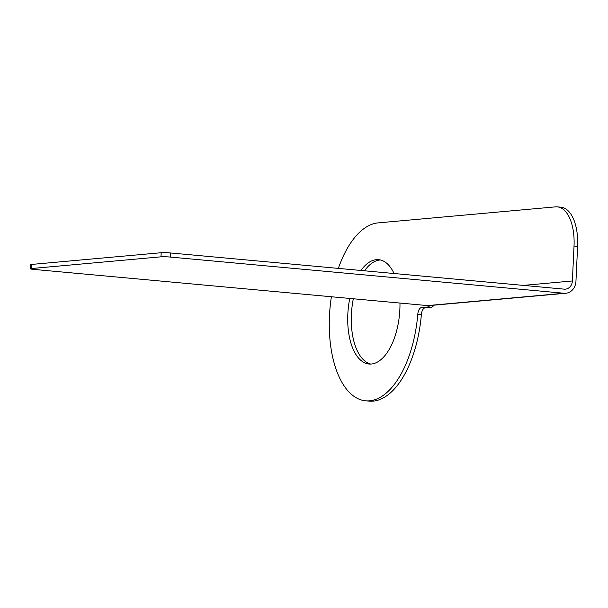 <?xml version="1.0" encoding="UTF-8"?>
<svg xmlns="http://www.w3.org/2000/svg" width="608" height="608" viewBox="0 0 608 608"><rect width="100%" height="100%" fill="white"/><g stroke="black" fill="none" stroke-linecap="round" stroke-linejoin="round"><path stroke-width="0.91" d="M338.344 268.386A89.33 43.989 95.3 0 1 378.039 222.893L555.484 206.864A41.23 20.3 95.3 0 1 557.323 206.864L560.895 207.191A41.23 20.3 95.3 0 1 577.6 246.4L575.951 281.299A13.057 11.316 84.8 0 1 565.812 293.261A13.057 11.316 84.8 0 1 564.026 293.254L170.354 257.07A6.87 0.54 -177.3 0 0 160.983 256.827L31.312 268.546A6.87 0.54 -177.3 0 0 30.4 268.774A6.87 0.54 -177.3 0 0 33.85 269.405L427.523 305.588A13.057 11.316 84.8 0 0 429.309 305.596L565.812 293.261M433.785 305.186A6.87 3.382 95.3 0 1 431.33 307.314L425.068 307.876A6.87 3.382 -84.7 0 0 421.367 314.541A89.33 43.989 95.3 0 1 369.238 401.136L365.666 400.809A89.33 43.989 95.3 0 1 331.398 296.757M370.842 364.07A52.394 25.802 95.3 0 1 351.394 314.534A52.394 25.802 95.3 0 1 353.332 298.771M364.504 270.796A52.394 25.802 95.3 0 1 380.41 259.966M399.965 303.058A52.394 25.802 95.3 0 1 399.859 309.502A52.394 25.802 95.3 0 1 369.048 364.032A52.394 25.802 95.3 0 1 347.822 314.207A52.394 25.802 95.3 0 1 349.76 298.444M360.932 270.461A52.394 25.802 95.3 0 1 378.64 259.677A52.394 25.802 95.3 0 1 394.083 273.509M431.33 307.314L427.758 306.979A6.87 3.382 -84.7 0 0 429.788 305.55M427.758 306.979L421.496 307.549A6.87 3.382 95.3 0 0 417.795 314.207A89.33 43.989 95.3 0 1 365.666 400.809M557.323 206.864A41.23 20.3 95.3 0 1 574.028 246.065L572.379 280.964L523.366 285.395M30.4 268.774L30.59 264.662A6.87 0.54 2.7 0 1 31.502 264.442L161.181 252.723A6.87 0.54 2.7 0 1 170.544 252.966L564.216 289.15A8.93 7.744 84.8 0 0 565.44 289.15A8.93 7.744 84.8 0 0 572.379 280.964M425.068 307.876L421.496 307.549M421.367 314.541L417.795 314.207M577.6 246.4L574.028 246.065M564.026 293.254L427.523 305.588M31.502 264.442L31.312 268.546M161.181 252.723L160.983 256.827M170.544 252.966L170.354 257.07"/></g></svg>
